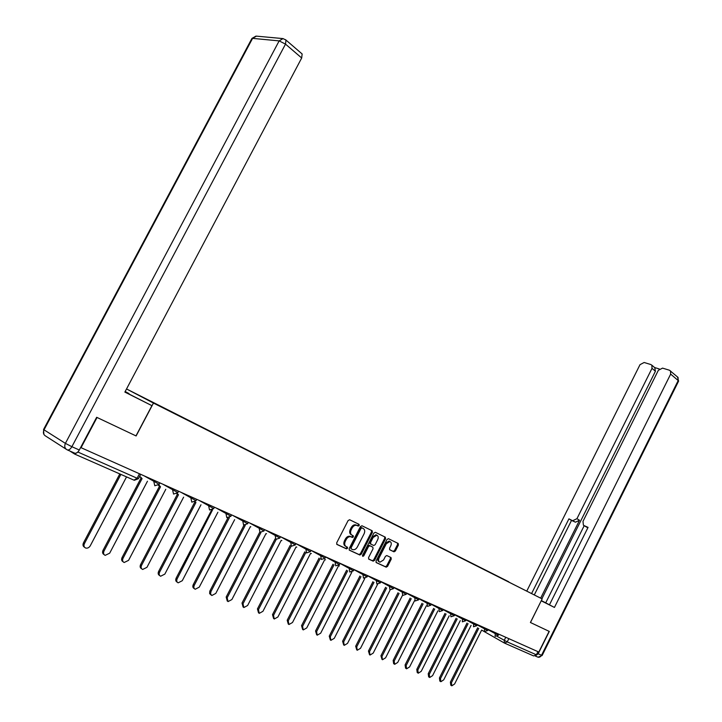 <?xml version="1.0" encoding="UTF-8"?>
<svg xmlns="http://www.w3.org/2000/svg" width="722" height="722" viewBox="0 0 722 722"><rect width="100%" height="100%" fill="white"/><g stroke="black" fill="none" stroke-linecap="round" stroke-linejoin="round"><path stroke-width="1.08" d="M359.213 525.499L359.042 524.334L349.638 519.75L348.112 520.553L336.705 542.809L336.975 544.469L346.488 548.864L347.553 548.287L347.372 547.141L346.145 546.572C344.538 545.534 344.259 543.783 345.315 541.31L346.253 539.469C347.526 537.312 349.051 536.419 350.829 536.762L352.39 537.475L353.383 536.888L353.211 535.733L351.993 535.155C350.396 534.099 350.125 532.34 351.172 529.867L352.11 528.026C353.374 525.896 354.881 525.002 356.641 525.345L358.229 526.076L359.213 525.499M351.767 535.029L351.136 534.686C349.538 533.63 349.258 531.87 350.305 529.397L351.253 527.556C352.507 525.426 354.015 524.533 355.775 524.876L357.363 525.616L358.347 525.029L358.329 523.991M336.705 544.253L345.694 548.395L346.695 547.808L346.722 546.843M345.838 546.401L345.287 546.094C343.69 545.056 343.41 543.305 344.457 540.832L345.396 538.991C346.668 536.843 348.194 535.941 349.971 536.293L351.533 536.997L352.526 536.41L352.535 535.408M393.95 551.798L395.367 551.012L398.409 545.038L398.192 543.458L388.373 538.666L387.019 539.487L376.045 561.021L376.279 562.609L386.207 567.176L387.57 566.346L391.243 559.117L391.026 557.546L386.766 555.543L385.413 556.373L383.572 559.974L379.907 562.203C378.481 561.463 378.211 560.028 379.095 557.889L386.315 543.729L389.925 541.518C391.369 542.258 391.649 543.711 390.755 545.868L389.564 548.224L389.781 549.812L393.95 551.798L393.084 551.328L394.51 550.543L397.551 544.568L397.506 543.115M535.525 655.793L538.17 653.789L549.298 631.434L530.408 622.49L549.117 631.344L538.82 652.038L80.638 447.505M530.408 622.49L542.168 598.917L126.53 388.959L153.452 403.066L542.168 598.917M81.017 447.748L97.055 417.478L136.115 435.953L153.452 403.066M372.399 532.367L372.155 530.742L361.948 525.76L360.449 526.555L349.177 548.585L349.439 550.218L359.845 555.019L361.262 554.18L372.399 532.367L371.532 531.906L371.469 530.408M375.359 532.304L385.331 537.177L385.557 538.774L374.565 560.335L373.184 561.174L368.816 559.162L368.572 557.564L373.057 548.765L372.823 547.159L369.881 545.769L368.491 546.608L363.798 555.796L362.814 556.391L362.588 555.236L373.888 533.098L375.359 532.304M537.944 651.65L536.374 654.8L533.675 655.937L504.768 643.221M69.853 451.015L74.556 454.021L77.516 452.333M393.914 551.779L394.537 550.561M508.739 581.986L155.717 404.067M508.685 581.742L155.717 403.806M349.177 550.011L358.987 554.532L360.404 553.693L371.532 531.906M362.038 527.935L360.982 528.495L351.109 547.808L351.28 548.955L352.814 549.641C354.583 549.993 356.099 549.09 357.363 546.951L364.087 533.793C365.124 531.356 364.863 529.605 363.292 528.549L361.099 527.448L360.125 528.026L360.982 528.495M351.217 548.919L350.251 547.33L360.125 528.026M362.588 528.17L363.292 528.549M361.171 527.475L362.435 528.089M368.563 558.954L372.326 560.687L373.707 559.857L384.691 538.314L384.645 536.834M372.029 546.725L369.014 545.3L367.624 546.13L362.94 555.317L363.798 555.796M362.444 555.841L362.94 555.317M377.705 539.65C378.608 537.457 378.319 535.986 376.839 535.237L373.157 537.457L370.585 542.493L370.828 544.108L373.761 545.507L375.151 544.677L377.705 539.65M376.559 535.083L375.981 534.767L372.299 536.987L373.157 537.457M370.756 544.072L369.962 543.639L369.727 542.023L372.299 536.987M389.582 549.65L393.084 551.328M389.627 541.365L389.068 541.058L385.449 543.26L386.315 543.729M379.321 561.869L379.05 561.725C377.624 560.985 377.353 559.55 378.238 557.411L385.449 543.26M376.027 562.402L385.349 566.698L386.712 565.867L390.385 558.648L390.385 557.249M120.89 474.399L84.411 543.612C83.535 545.688 83.942 547.15 85.629 548.016C87.497 548.458 89.041 547.727 90.25 545.823L126.549 476.89M84.546 547.249C82.958 546.346 82.597 544.902 83.454 542.899L119.807 473.921M140.637 477.025L142.063 478.614L104.004 551.039C103.138 553.088 103.526 554.523 105.159 555.362L109.672 553.187L147.459 481.24M104.112 554.613C102.542 553.756 102.181 552.321 103.029 550.326L141.043 478.018M141.386 478.226L139.626 476.403M159.12 485.202L160.51 486.799L123.047 558.259C122.198 560.281 122.569 561.698 124.157 562.51L128.57 560.353L165.789 489.299M123.137 561.788C121.585 560.949 121.224 559.541 122.072 557.546L159.49 486.195M159.869 486.429L158.416 485.319M124.933 391.983L151.927 405.656L124.87 392.091L301.688 57.995L285.506 44.123L71.884 446.701L79.312 450.005L96.658 417.289L135.98 435.889L151.927 405.656M125.123 391.613L128.976 393.544L125.168 391.532M301.597 53.5L302.139 53.969L301.688 57.995M79.312 450.005C77.696 452.685 76.108 453.714 74.546 453.082L67.525 449.986M541.256 600.74L547.411 603.8L541.338 600.587M530.471 622.526L541.22 600.812M541.283 600.848L554.442 607.437L549.451 604.846L588.069 527.376L584.026 525.571L586.111 526.843M584.197 525.679L545.715 602.861L549.478 604.81M541.347 600.569L545.724 602.843M584.026 525.571L583.403 525.165L582.988 521.365L658.347 370.305L662.552 368.121L669.438 370.224L678.039 377.407L678.193 380.548L670.657 374.104L670.521 370.937M554.442 607.437L670.657 374.104M654.737 367.642L655.423 371.234L652.002 368.355L651.867 365.215L650.838 364.538L644.132 362.489L640.017 364.655L526.834 590.975M659.357 368.996L654.619 367.543M572.88 520.616L576.941 518.685L579.522 520.264L575.47 522.187L568.927 518.856L531.636 593.457M652.002 368.355L576.941 518.685M579.522 520.264L540.661 598.132M655.423 371.234L541.879 598.764M575.47 522.187L571.517 520.427L534.334 594.856M571.517 520.427L568.927 518.856M587.898 527.719L586.607 527.141M177.215 493.532L178.469 494.76L141.584 565.29C140.736 567.275 141.097 568.674 142.64 569.468L146.954 567.321L183.623 497.151M141.656 568.755C140.104 567.961 139.752 566.562 140.6 564.577L177.431 494.155M177.856 494.417L176.863 493.821M195.057 501.889L195.942 502.512L159.616 572.122C158.786 574.089 159.129 575.461 160.627 576.237L164.842 574.107L200.987 504.795M159.688 575.569L159.643 575.533C158.136 574.748 157.793 573.376 158.623 571.418L194.832 502.034M217.891 512.25L182.269 580.714L178.144 582.834C176.682 582.076 176.358 580.723 177.179 578.782L212.557 509.867M177.251 582.203L177.152 582.122C175.681 581.363 175.365 580.019 176.177 578.078L211.483 510.283M229.37 517.719L194.281 585.271C193.478 587.185 193.785 588.511 195.211 589.251L199.245 587.148L234.641 519.669M194.362 588.656L194.2 588.547C192.783 587.807 192.467 586.481 193.279 584.567L227.89 517.945M245.263 525.372L210.95 591.589L210.562 593.989L211.835 595.515L215.779 593.421L250.363 526.654L250.814 526.816M211.023 594.946L209.642 593.592L209.777 591.228L243.982 525.21M260.886 532.592L227.186 597.744L228.035 601.606L231.897 599.531L265.985 533.585L266.535 533.766M227.268 601.074L226.176 597.049L259.73 532.177M276.192 539.469L243.025 603.754L243.828 607.554L247.619 605.496L281.219 540.336L281.851 540.534M243.097 607.049L242.005 603.051L275.118 538.892M291.183 546.085L258.467 609.603L259.234 613.357L262.943 611.308L296.083 546.933L296.778 547.123M258.539 612.879L257.447 608.908L290.127 545.453M305.83 552.483L273.53 615.315L274.27 619.007L277.907 616.976L310.577 553.359L311.326 553.557M273.602 618.555L272.51 614.63L304.774 551.861M320.117 558.738L288.231 620.893L288.935 624.53L292.5 622.508L324.729 559.64L325.523 559.83M288.295 624.106L287.203 620.207L319.061 558.115M334.06 564.839L302.581 626.335L303.258 629.918L306.751 627.914L338.546 565.768L339.376 565.949M302.644 629.512L301.552 625.649L333.004 564.225M347.679 570.813L316.597 631.651L317.238 635.179L320.667 633.194L351.804 572.221M316.651 634.791L315.568 630.965L346.623 570.19M360.982 576.643L330.279 636.84L330.893 640.324L334.259 638.347L364.818 578.403M330.333 639.954L329.25 636.154L359.926 576.021M373.978 582.338L343.654 641.903L344.241 645.342L347.535 643.383L377.615 584.269M343.699 644.99L342.616 641.226L372.922 581.724M386.676 587.916L356.722 646.858L357.273 650.251L360.513 648.302L390.178 589.901M356.758 649.917L355.684 646.19L385.62 587.293M399.095 593.358L369.493 651.704L370.025 655.053L373.202 653.112L402.497 595.334M369.529 654.728L368.455 651.036L398.03 592.744M411.224 598.691L381.974 656.442L382.479 659.737L385.602 657.814L414.563 600.614M382.01 659.43L380.945 655.766L410.168 598.078M423.101 603.908L394.194 661.072L394.672 664.33L397.741 662.417L426.368 605.785M394.221 664.032L393.634 663.662L393.156 660.404L422.036 603.294M434.707 609.007L406.134 665.603L406.594 668.816L409.609 666.911L437.902 610.839M406.161 668.536L405.565 668.148L405.096 664.935L433.651 608.402M446.07 613.998L417.821 670.034L418.264 673.211L421.224 671.316L449.201 615.794M417.839 672.94L417.226 672.543L416.793 669.375L445.014 613.393M457.188 618.889L429.265 674.366L429.68 677.507L432.595 675.63L460.257 620.64M429.274 677.245L428.651 676.848L428.227 673.716L456.133 618.285M468.073 623.673L440.465 678.617L440.862 681.712L443.723 679.853L471.078 625.387M440.474 681.469L439.824 681.054L439.427 677.958L467.017 623.077M478.731 628.366L451.43 682.768L451.801 685.828L454.616 683.978L481.673 630.044M451.43 685.593L450.772 685.178L450.393 682.119L477.675 627.761M497.205 636.38L507.223 641.903L536.374 654.8M505.761 637.291L504.227 640.369L504.479 643.094L507.223 641.903L508.848 638.663M504.326 643.004L481.646 630.089M77.85 452.026L137.108 478.235L133.967 480.148L74.826 454.147M488.072 629.737L498.315 635.288L498.857 634.205M495.292 632.616L495.093 636.326L498.315 635.288M477.206 624.873L487.666 630.55L488.216 629.458M484.606 627.842L484.417 631.606L487.666 630.55M466.096 619.9L476.782 625.712L477.341 624.602M473.677 622.969L473.497 626.777L476.782 625.712M454.752 614.819L465.681 620.739M462.513 617.987L462.351 621.841L465.672 620.767L466.231 619.647M443.146 609.621L454.3 615.704L454.869 614.575M451.106 612.897L450.609 613.88L450.943 616.796L454.3 615.704M431.278 604.305L442.694 610.505M439.436 607.689L438.931 608.691L439.292 611.642L442.685 610.541L443.263 609.395M419.139 598.872L430.817 605.216M427.505 602.365L426.991 603.375L427.469 606.408L430.799 605.253L431.386 604.097M406.721 593.303L418.661 599.811M415.294 596.923L414.78 597.933L415.177 600.975L418.652 599.838L419.238 598.673M394.013 587.609L406.215 594.305L406.811 593.132M402.804 591.345L402.28 592.374L402.705 595.451L406.215 594.305M380.999 581.779L393.499 588.611M390.024 585.641L389.492 586.679L389.934 589.802L393.49 588.647L394.086 587.455M367.678 575.804L380.476 582.807M376.938 579.802L376.397 580.858L376.866 584.017L380.458 582.844L381.072 581.643M354.033 569.685L367.137 576.869M363.536 573.819L362.986 574.883L363.482 578.096L367.119 576.905L367.733 575.696M340.053 563.413L353.473 570.786M349.809 567.691L349.249 568.774L349.773 572.032L353.446 570.831L354.078 569.595M325.73 556.978L339.466 564.559M335.739 561.418L335.179 562.51L335.721 565.822L339.448 564.595L340.08 563.359M311.074 550.408L325.117 558.169M321.317 554.983L320.748 556.084L321.326 559.451L325.099 558.214L325.739 556.951M296.309 543.819L310.406 551.617M306.534 548.386L305.966 549.505L306.561 552.917L310.388 551.662L311.038 550.39M281.156 537.06L295.325 544.902M291.381 541.617L290.795 542.754L291.426 546.22L295.298 544.948L295.957 543.666M265.624 530.128L279.847 538.007M275.822 534.677L275.226 535.823L275.894 539.352L279.82 538.061L280.488 536.762M249.686 523.017L263.963 530.941M259.857 527.556L259.261 528.721L259.956 532.294L263.936 530.995L264.613 529.677M233.323 515.716L247.655 523.685M243.476 520.246L242.863 521.419L243.594 525.056L247.628 523.739L248.323 522.403M216.528 508.216L230.914 516.23M226.645 512.728L226.022 513.929L226.789 517.62L230.887 516.284L231.591 514.939M199.272 500.517L213.721 508.568M209.353 505.021L208.721 506.221L209.533 509.985L213.685 508.631L214.398 507.268M181.547 492.612L196.041 500.698M191.583 497.088L190.942 498.315L191.79 502.142L196.014 500.761L196.727 499.38M163.334 484.48L177.874 492.612M173.316 488.938L172.666 490.175L173.551 494.065L177.838 492.675L178.569 491.276M144.599 476.123L159.192 484.291M154.526 480.554L153.867 481.809L154.797 485.771L159.156 484.363L159.896 482.946M139.436 473.812L137.108 478.235L138.434 478.641M356.09 525.002L356.948 525.463M351.253 527.556L352.11 528.026M350.305 529.397L351.172 529.867M351.47 536.978L352.327 537.448M350.251 536.401L351.109 536.87M345.396 538.991L346.253 539.469M344.457 540.832L345.315 541.31M345.63 548.377L346.488 548.864M357.3 525.589L358.157 526.049M360.404 553.693L361.262 554.18M358.915 554.505L359.773 554.992M350.251 547.33L351.109 547.808M384.691 538.314L385.557 538.774M373.707 559.857L374.565 560.335M372.254 560.66L373.112 561.138M371.965 546.689L372.823 547.159M369.104 545.327L369.962 545.805M367.624 546.13L368.491 546.608M369.727 542.023L370.585 542.493M378.238 557.411L379.095 557.889M390.385 558.648L391.243 559.117M386.712 565.867L387.57 566.346M385.277 566.671L386.135 567.149M397.551 544.568L398.409 545.038M394.51 550.543L395.367 551.012M83.454 542.899L84.411 543.612M103.029 550.326L104.004 551.039M122.072 557.546L123.047 558.259M66.09 449.156L45.757 436.124C43.41 434.752 42.833 432.649 44.024 429.834L65.386 443.371L279.152 40.892L252.583 38.365L44.024 429.834L43.627 429.373L251.644 38.952L256.427 36.136L282.735 38.573M302.139 53.969L285.984 40.071L283.051 38.6L279.152 40.892L285.506 44.123L285.984 40.071L285.515 39.647M71.884 446.701L65.386 443.371C64.159 446.277 64.736 448.416 67.11 449.806C68.671 450.438 70.26 449.4 71.884 446.701M538.17 653.789L541.527 655.278C540.435 657.083 539.09 657.643 537.484 656.975L535.201 655.973M678.545 381.216L542.123 655.504L541.527 655.278L678.193 380.548L678.608 381.099L677.471 376.92M140.6 564.577L141.584 565.29M158.623 571.418L159.616 572.122M176.177 578.078L177.179 578.782M193.279 584.567L194.281 585.271M209.94 590.885L210.95 591.589M226.176 597.049L227.186 597.744M242.005 603.051L243.025 603.754M257.447 608.908L258.467 609.603M272.51 614.63L273.53 615.315M287.203 620.207L288.231 620.893M301.552 625.649L302.581 626.335M315.568 630.965L316.597 631.651M329.25 636.154L330.279 636.84M342.616 641.226L343.654 641.903M355.684 646.19L356.722 646.858M368.455 651.036L369.493 651.704M380.945 655.766L381.974 656.442M393.156 660.404L394.194 661.072M405.096 664.935L406.134 665.603M416.793 669.375L417.821 670.034M428.227 673.716L429.265 674.366M439.427 677.958L440.465 678.617M450.393 682.119L451.43 682.768M140.682 474.372L138.389 478.722L134.337 480.292M355.775 524.876L356.641 525.345M351.533 536.997L352.39 537.475M349.971 536.293L350.829 536.762M345.694 548.395L346.542 548.882M357.363 525.616L358.229 526.076M358.987 554.532L359.845 555.019M361.099 527.448L361.966 527.908M372.326 560.687L373.184 561.174M369.014 545.3L369.881 545.769M375.981 534.767L376.839 535.237M389.068 541.058L389.925 541.518M385.349 566.698L386.207 567.176M393.165 551.364L394.031 551.834M255.967 36.1L251.915 38.419M43.564 429.5L43.871 434.355M538.043 657.21L542.123 655.504M651.867 365.215L655.278 368.103"/></g></svg>
